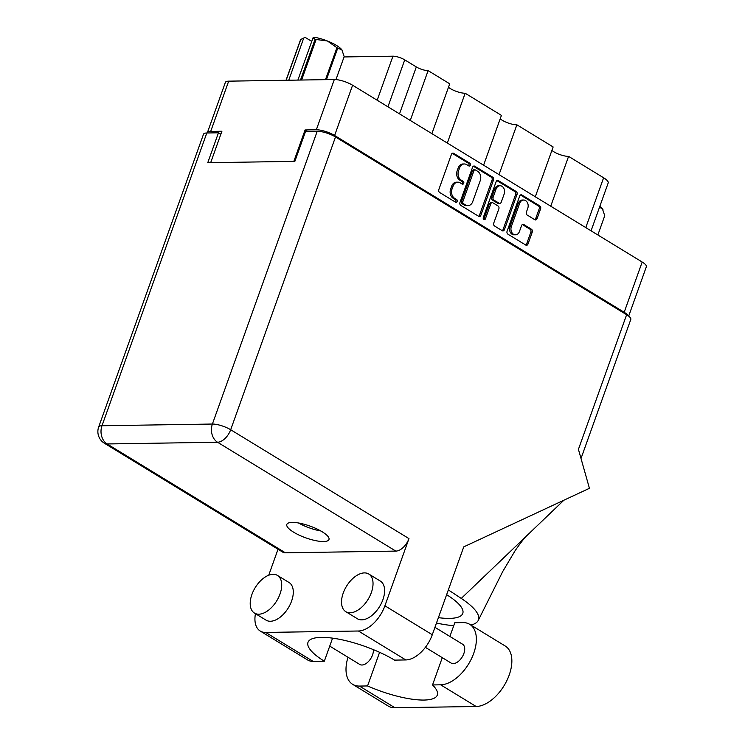 <?xml version="1.0" encoding="UTF-8"?>
<svg xmlns="http://www.w3.org/2000/svg" width="745" height="745" viewBox="0 0 745 745"><rect width="100%" height="100%" fill="white"/><g stroke="black" fill="none" stroke-linecap="round" stroke-linejoin="round"><path stroke-width="1.12" d="M534.845 219.719L527.19 215.044A2.17 1.667 89.1 0 1 526.38 212.167L527.767 208.302A5.792 4.461 89.1 0 0 523.623 200.033L522.217 200.051A5.792 4.461 89.1 0 0 518.25 203.376L509.943 226.573A5.792 4.461 89.1 0 0 512.122 234.284A5.792 4.461 89.1 0 0 514.087 234.833L515.493 234.815A5.792 4.461 89.1 0 0 519.461 231.499L521.575 225.577A2.17 1.667 89.1 0 1 523.064 224.338A2.17 1.667 89.1 0 1 523.791 224.543L531.446 229.218A2.17 1.667 89.1 0 1 532.256 232.095L527.982 244.034A2.17 1.667 89.1 0 1 526.501 245.282A2.17 1.667 89.1 0 1 525.765 245.068L507.894 234.154A2.17 1.667 89.1 0 1 507.075 231.276L519.693 196.037A2.17 1.667 89.1 0 1 521.174 194.799A2.17 1.667 89.1 0 1 521.91 195.004L539.79 205.918A2.17 1.667 89.1 0 1 540.6 208.805L537.061 218.685A2.17 1.667 89.1 0 1 535.581 219.924A2.17 1.667 89.1 0 1 534.845 219.719A2.17 1.667 89.1 0 0 535.655 218.704L539.194 208.824A2.17 1.667 89.1 0 0 538.384 205.937L520.504 195.022A2.17 1.667 89.1 0 0 520.476 195.004M509.943 226.573L511.349 226.545A5.792 4.461 89.1 0 0 513.529 234.256A5.792 4.461 89.1 0 0 515.493 234.815M483.878 219.496A1.518 1.164 89.1 0 0 485.423 218.769L490.75 203.888A2.17 1.667 89.1 0 1 492.231 202.649A2.17 1.667 89.1 0 1 492.966 202.864L498.042 205.955A2.17 1.667 89.1 0 1 498.861 208.842L493.739 223.127A2.17 1.667 89.1 0 0 494.559 226.014L502.204 230.689A2.17 1.667 89.1 0 0 502.94 230.894A2.17 1.667 89.1 0 0 504.421 229.656L517.039 194.417A2.17 1.667 89.1 0 0 516.229 191.53L498.349 180.616A2.17 1.667 89.1 0 0 497.613 180.411A2.17 1.667 89.1 0 0 496.133 181.65L483.309 217.475A1.518 1.164 89.1 0 0 483.878 219.496M483.682 219.347A1.518 1.164 89.1 0 0 484.017 218.788L485.423 218.769M523.623 200.033A5.792 4.461 89.1 0 0 519.656 203.348L511.349 226.545M480.86 215.268L493.479 180.029A2.17 1.667 89.1 0 0 492.668 177.152L474.788 166.237A2.17 1.667 89.1 0 0 474.053 166.023A2.17 1.667 89.1 0 0 472.572 167.262L459.954 202.5A2.17 1.667 89.1 0 0 460.773 205.387L478.644 216.301A2.17 1.667 89.1 0 0 479.38 216.506A2.17 1.667 89.1 0 0 480.86 215.268L479.463 215.286L492.072 180.057A2.17 1.667 89.1 0 0 491.262 177.17L473.382 166.256A2.17 1.667 89.1 0 0 473.354 166.237M210.667 162.671L221.917 131.241L210.686 131.418A13.68 3.818 -160.3 0 0 207.38 132.647L225.372 82.397A13.68 3.818 19.7 0 1 228.678 81.158L334.319 79.519A13.68 3.818 19.7 0 1 352.599 85.228L642.181 262.026A13.68 3.818 19.7 0 1 646.343 266.775L628.678 316.122M628.119 315.703A13.68 3.818 -160.3 0 0 624.18 312.285L334.607 135.488A13.68 3.818 -160.3 0 0 316.327 129.779L305.087 129.956L293.837 161.376M466.687 164.626L468.773 165.902A1.518 1.164 89.1 0 0 469.75 163.155L453.649 153.33A2.17 1.667 89.1 0 0 452.913 153.125A2.17 1.667 89.1 0 0 451.433 154.364L438.814 189.593A2.17 1.667 89.1 0 0 439.634 192.48L455.735 202.305A1.518 1.164 89.1 0 0 456.713 199.567L454.627 198.3A6.929 5.345 89.1 0 1 452.019 189.072L453.072 186.138A6.929 5.345 89.1 0 1 457.812 182.171A6.929 5.345 89.1 0 1 460.168 182.832L462.254 184.099A1.518 1.164 89.1 0 0 463.232 181.361L461.146 180.094A6.929 5.345 89.1 0 1 458.538 170.866L459.591 167.932A6.929 5.345 89.1 0 1 464.331 163.965A6.929 5.345 89.1 0 1 466.687 164.626M535.301 196.782L553.144 146.961L516.872 124.806L499.029 174.628M431.886 133.634L449.719 83.812L428.114 70.617L410.272 120.439M483.598 165.204L501.432 115.382L465.159 93.237L447.317 143.059M305.087 129.956L307.48 131.418M344.069 56.946L392.95 56.182A8.828 2.459 19.7 0 1 404.74 59.87L416.315 66.938A8.828 2.459 -160.3 0 0 428.114 70.617M585.784 227.597L603.618 177.776L568.584 156.385L550.741 206.207M465.159 93.237A11.026 3.073 19.7 0 1 448.49 87.267M516.872 124.806A11.026 3.073 19.7 0 1 500.193 118.837M568.584 156.385A11.026 3.073 19.7 0 1 551.905 150.416M603.618 177.776A15.002 4.181 19.7 0 1 608.19 182.981L591.064 230.82M464.331 163.965L462.934 163.984A6.929 5.345 89.1 0 0 458.184 167.951L459.591 167.932M462.04 183.978A1.518 1.164 89.1 0 0 461.826 181.389L459.74 180.113A6.929 5.345 89.1 0 1 457.141 170.884L458.184 167.951M457.812 182.171L456.415 182.19A6.929 5.345 89.1 0 0 451.666 186.157L453.072 186.138M455.521 202.184A1.518 1.164 89.1 0 0 455.307 199.585L453.221 198.319A6.929 5.345 89.1 0 1 450.623 189.09L451.666 186.157M468.558 165.772A1.518 1.164 89.1 0 0 468.344 163.183L452.243 153.349A2.17 1.667 89.1 0 0 452.215 153.33M478.681 216.32A2.17 1.667 89.1 0 0 479.463 215.286M475.468 169.99A1.518 1.164 89.1 0 0 473.922 170.717L462.85 201.644A1.518 1.164 89.1 0 0 463.418 203.664L465.616 205.005A6.929 5.345 89.1 0 0 467.962 205.667A6.929 5.345 89.1 0 0 472.703 201.699L480.274 180.56A6.929 5.345 89.1 0 0 477.666 171.331L475.468 169.99M474.956 169.851L473.55 169.869A1.518 1.164 89.1 0 0 472.516 170.735L473.922 170.717M467.962 205.667L466.556 205.685A6.929 5.345 89.1 0 1 464.21 205.024L462.012 203.683A1.518 1.164 89.1 0 1 461.444 201.662L472.516 170.735M496.915 180.625A2.17 1.667 89.1 0 1 496.943 180.644L514.823 191.558L516.229 191.53M502.242 230.699A2.17 1.667 89.1 0 0 503.024 229.674L515.633 194.436A2.17 1.667 89.1 0 0 514.823 191.558M492.231 202.649L490.834 202.677A2.17 1.667 89.1 0 0 489.344 203.916L484.017 218.788M504.169 194.017A5.792 4.461 89.1 0 0 500.025 185.747A5.792 4.461 89.1 0 0 496.058 189.062L493.134 197.239A2.17 1.667 89.1 0 0 493.954 200.116L499.029 203.217A2.17 1.667 89.1 0 0 499.765 203.422A2.17 1.667 89.1 0 0 501.245 202.184L504.169 194.017M500.025 185.747L498.619 185.766A5.792 4.461 89.1 0 0 494.661 189.081L496.058 189.062M499.765 203.422L498.358 203.45A2.17 1.667 89.1 0 1 497.623 203.236L492.547 200.144A2.17 1.667 89.1 0 1 491.728 197.257L494.661 189.081M525.802 245.086A2.17 1.667 89.1 0 0 526.585 244.062L530.859 232.114A2.17 1.667 89.1 0 0 530.04 229.237L522.394 224.562A2.17 1.667 89.1 0 0 522.357 224.543M449.887 636.454L454.804 622.718L462.915 622.587A34.41 19.705 121.4 0 1 469.713 624.329A34.41 19.705 121.4 0 1 473.699 653.365A34.41 19.705 121.4 0 1 440.64 684.813L432.528 684.944L442.288 657.667M469.713 624.329L505.212 646.008A34.41 19.705 121.4 0 1 509.198 675.035A34.41 19.705 121.4 0 1 476.139 706.493L394.943 707.75A34.41 19.705 121.4 0 1 388.154 706.009L352.655 684.329A34.41 19.705 121.4 0 1 348.008 657.267M251.912 594.473A22.061 12.628 -58.6 0 0 254.464 613.079A22.061 12.628 -58.6 0 0 280.008 594.035A22.061 12.628 -58.6 0 0 277.457 575.429A22.061 12.628 -58.6 0 0 251.912 594.473M254.464 613.079L266.049 620.147A22.061 12.628 -58.6 0 0 291.584 601.103A22.061 12.628 -58.6 0 0 289.032 582.497L277.457 575.429M343.231 593.057A22.061 12.628 -58.6 0 0 345.782 611.664A22.061 12.628 -58.6 0 0 371.327 592.62A22.061 12.628 -58.6 0 0 368.766 574.013A22.061 12.628 -58.6 0 0 343.231 593.057M345.782 611.664L357.358 618.732A22.061 12.628 -58.6 0 0 382.902 599.688A22.061 12.628 -58.6 0 0 380.35 581.081L368.766 574.013M322.157 531.753A22.387 6.249 -160.3 0 0 300.3 523.325A22.387 6.249 -160.3 0 0 286.816 524.424A22.387 6.249 -160.3 0 0 293.632 532.191A22.387 6.249 -160.3 0 0 315.489 540.619A22.387 6.249 -160.3 0 0 328.973 539.52A22.387 6.249 -160.3 0 0 322.157 531.753M434.94 627.327L462.589 644.211A11.026 6.314 121.4 0 1 463.865 653.514A11.026 6.314 121.4 0 1 451.088 663.041L425.395 647.349M373.375 649.631A11.026 6.314 121.4 0 1 372.547 654.929A11.026 6.314 121.4 0 1 359.779 664.456L329.728 646.111M268.721 575.233L278.025 549.251M255.451 613.684A27.574 15.785 -58.6 0 0 260.256 631.052A27.574 15.785 -58.6 0 0 265.695 632.44L313.086 661.374A27.574 15.785 121.4 0 1 307.648 659.986L260.256 631.052M358.41 631.006A27.574 15.785 -58.6 0 0 384.904 605.806L408.968 538.598A13.68 7.832 121.4 0 1 395.828 551.095L217.54 442.241L107.122 443.955A13.68 10.542 89.1 0 1 101.981 425.749A13.68 3.818 -160.3 0 0 98.675 426.978L203.506 134.212A13.68 3.818 19.7 0 1 206.812 132.983L101.981 425.749L212.4 424.035L317.221 131.269A13.68 3.818 19.7 0 1 335.501 136.968L626.629 314.716L578.427 449.337L589.435 488.31L463.753 546.867L432.286 634.74A27.574 15.785 121.4 0 1 405.801 659.94L358.41 631.006L265.695 632.44M395.828 551.095L285.41 552.809A13.68 7.832 121.4 0 1 282.709 552.12L104.421 443.266A13.68 7.832 -58.6 0 0 107.122 443.955L285.41 552.809M405.801 659.94L394.561 660.117A55.149 15.384 -160.3 0 0 340.921 639.582A55.149 15.384 -160.3 0 0 307.992 642.348A55.149 15.384 -160.3 0 0 324.326 661.206L313.086 661.374M332.577 638.158L324.326 661.206M220.846 134.249L218.471 132.796L206.812 132.983M317.221 131.269L305.562 131.446L294.852 161.358L207.753 162.717L218.471 132.796M626.629 314.716A13.68 3.818 19.7 0 1 630.792 319.465L581.016 458.492M320.862 530.989A22.387 6.249 19.7 0 1 298.503 522.981M436.477 623.053A68.382 19.081 -160.3 0 0 453.733 625.707M470.877 625.046A68.382 19.081 -160.3 0 0 478.281 620.343A68.382 19.081 -160.3 0 0 461.267 598.431L448.341 589.91M446.628 594.687A55.149 15.384 19.7 0 1 462.775 613.424A55.149 15.384 19.7 0 1 438.405 617.652M461.267 598.431L563.9 500.202M379.596 652.322L367.555 685.949L359.444 686.071A34.41 19.705 121.4 0 1 352.655 684.329M367.555 685.949A55.149 15.384 -160.3 0 0 437.296 695.085A55.149 15.384 -160.3 0 0 432.528 684.944M304.509 37.678L303.737 38.004L288.753 80.227M303.895 37.939L300.766 39.476L286.154 80.264M300.486 80.05L315.088 39.252L313.03 37.799L314.315 37.25A20.627 5.755 19.7 0 1 327.446 41.003L316.122 39.485L301.604 80.032M315.088 39.252A23.495 6.556 19.7 0 1 316.122 39.485M286.015 80.274L300.533 39.727A23.495 6.556 19.7 0 1 300.766 39.476M335.967 79.585L344.181 56.62L341.881 49.813A20.627 5.755 19.7 0 1 342.43 50.66A20.627 5.755 19.7 0 1 342.467 50.734M325.472 79.659L336.917 47.699L327.446 41.003A20.627 5.755 19.7 0 1 341.881 49.813L337.718 48.192L326.45 79.641M336.917 47.699A23.495 6.556 19.7 0 1 337.718 48.192M311.736 41.394L305.189 37.39M297.888 80.088L313.03 37.799M597.853 234.964L604.744 215.705L602.435 208.898A20.627 5.755 19.7 0 1 602.994 209.745A20.627 5.755 19.7 0 1 603.031 209.82M599.809 206.384A20.627 5.755 19.7 0 1 602.435 208.898L599.501 207.231M352.599 85.228L334.607 135.488M624.18 312.285L642.181 262.026M316.327 129.779L334.319 79.519M228.678 81.158L210.686 131.418M377.175 100.23L392.95 56.182M404.74 59.87L387.94 106.805M399.516 113.873L416.315 66.938M457.141 170.884L458.538 170.866M459.74 180.113L461.146 180.094M461.826 181.389L463.232 181.361M450.623 189.09L452.019 189.072M453.221 198.319L454.627 198.3M455.307 199.585L456.713 199.567M452.243 153.349L453.649 153.33M468.344 163.183L469.75 163.155M492.072 180.057L493.479 180.029M473.382 166.256L474.788 166.237M491.262 177.17L492.668 177.152M461.444 201.662L462.85 201.644M462.012 203.683L463.418 203.664M464.21 205.024L465.616 205.005M496.943 180.644L498.349 180.616M515.633 194.436L517.039 194.417M503.024 229.674L504.421 229.656M489.344 203.916L490.75 203.888M491.728 197.257L493.134 197.239M492.547 200.144L493.954 200.116M497.623 203.236L499.029 203.217M518.25 203.376L519.656 203.348M522.394 224.562L523.791 224.543M530.04 229.237L531.446 229.218M530.859 232.114L532.256 232.095M526.585 244.062L527.982 244.034M520.504 195.022L521.91 195.004M538.384 205.937L539.79 205.918M539.194 208.824L540.6 208.805M535.655 218.704L537.061 218.685M384.904 605.806L432.286 634.74M335.501 136.968L230.68 429.744L408.968 538.598M217.54 442.241A13.68 7.832 -58.6 0 0 230.68 429.744A13.68 3.818 19.7 0 0 212.4 424.035A13.68 10.542 89.1 0 0 217.54 442.241M359.444 686.071L394.943 707.75M440.64 684.813L476.139 706.493M478.281 620.343L502.773 571.452L515.177 550.611C521.295 541.848 525.532 536.54 527.888 534.668M98.675 426.978A13.68 13.68 0 0 0 104.421 443.266"/></g></svg>
